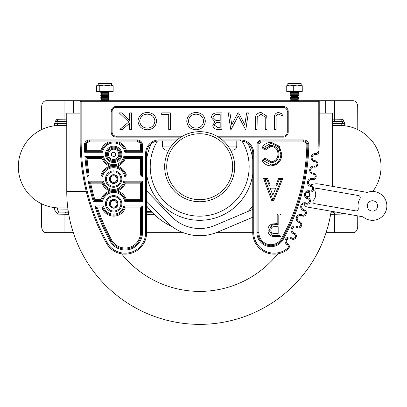 <?xml version="1.0" encoding="UTF-8"?>
<svg xmlns="http://www.w3.org/2000/svg" width="407" height="407" viewBox="0 0 407 407"><rect width="100%" height="100%" fill="white"/><g stroke="black" fill="none" stroke-linecap="round" stroke-linejoin="round"><path stroke-width="0.61" d="M151.201 211.406L146.632 211.442M332.621 119.144L334.468 119.17L334.468 121.205L332.621 121.179M334.152 119.165L334.468 119.17L334.468 100.758L319.225 100.758L319.225 140.934A212.271 212.271 0 0 1 318.951 151.653A3.093 3.093 0 0 1 315.639 154.584L315.415 154.568A3.083 3.083 0 0 0 312.108 157.641A3.083 3.083 0 0 0 314.886 160.709L315.181 160.74A3.093 3.093 0 0 1 317.948 164.153A212.271 212.271 0 0 1 317.923 164.408A3.093 3.093 0 0 1 314.433 167.129L314.163 167.094A3.083 3.083 0 0 0 310.663 170.146A3.083 3.083 0 0 0 313.253 173.194L313.619 173.25A3.093 3.093 0 0 1 316.168 176.826A212.271 212.271 0 0 1 316.122 177.081A3.093 3.093 0 0 1 312.469 179.584L312.133 179.518A3.083 3.083 0 0 0 308.445 182.54A3.083 3.083 0 0 0 310.841 185.546L311.299 185.653A3.093 3.093 0 0 1 313.624 189.372A212.271 212.271 0 0 1 313.563 189.626A3.093 3.093 0 0 1 309.758 191.906L309.325 191.794A3.083 3.083 0 0 0 305.448 194.77A3.083 3.083 0 0 0 307.656 197.726L308.236 197.899A3.093 3.093 0 0 1 310.322 201.75A212.271 212.271 0 0 1 310.246 202.004A3.093 3.093 0 0 1 306.303 204.049L305.754 203.861A3.083 3.083 0 0 0 301.689 206.787A3.083 3.083 0 0 0 303.719 209.681L304.441 209.946A3.093 3.093 0 0 1 306.283 213.914A212.271 212.271 0 0 1 306.186 214.174A3.093 3.093 0 0 1 302.121 215.969L301.434 215.69A3.083 3.083 0 0 0 297.186 218.544A3.083 3.083 0 0 0 299.038 221.367L299.913 221.754A3.093 3.093 0 0 1 301.511 225.824A212.271 212.271 0 0 1 301.399 226.083A3.093 3.093 0 0 1 297.222 227.625L296.377 227.218A3.083 3.083 0 0 0 291.956 229.996A3.083 3.083 0 0 0 293.63 232.738L294.683 233.277A3.093 3.093 0 0 1 296.021 237.434A212.271 212.271 0 0 1 295.889 237.693A3.093 3.093 0 0 1 291.621 238.975L290.613 238.41A3.083 3.083 0 0 0 286.019 241.097A3.083 3.083 0 0 0 287.52 243.747L287.835 243.935A3.093 3.093 0 0 1 288.273 248.931A21.49 21.49 0 0 1 252.752 232.656L216.229 232.656M183.155 232.656L146.632 232.656A21.49 21.49 0 0 1 106.303 242.989A212.271 212.271 0 0 1 80.159 140.934L80.159 101.75A0.987 0.987 0 0 1 81.151 100.758L64.916 100.758L64.916 119.17L57.56 119.297L56.11 119.872L54.68 123.418L57.596 123.418L56.39 121.362L66.763 121.545M332.621 121.545L342.994 121.362L341.783 123.418L344.698 123.418L343.274 119.872L343.274 121.357L334.468 121.205M334.468 100.758L353.337 100.758A6.181 4.37 90 0 1 357.707 106.914L357.778 129.604M343.274 119.872L341.824 119.297L334.468 119.17M357.743 215.878L357.707 226.501A6.181 4.37 90 0 1 353.337 232.656L326.068 232.656M64.916 100.758L46.027 100.758A6.181 4.37 -90 0 0 41.656 106.944L41.656 129.579M41.656 203.841L41.656 226.475A6.181 4.37 -90 0 0 46.027 232.656L73.316 232.656M66.763 121.179L64.916 121.205L64.916 119.17L66.763 119.093M334.468 232.656L334.468 214.25L330.642 214.286M68.742 214.286L64.916 214.25L64.916 232.656M68.345 211.899L59.02 212.062L57.596 210.002L54.68 210.002L57.56 214.123L64.916 214.25A2.06 1.455 -89 0 1 66.372 212.189L59.02 212.062A2.06 1.455 91 0 0 57.56 214.123M146.632 211.676L151.48 211.711M150.814 210.984L146.632 210.984M342.994 121.362L343.274 121.357M64.916 121.205L56.39 121.362M341.783 125.539L341.783 123.418L332.621 123.58M66.763 123.58L57.596 123.418L57.596 125.539M56.11 119.872L56.11 121.357M106.446 203.805A7.214 7.214 0 0 0 113.66 211.019A7.214 7.214 0 0 0 120.869 203.805A7.214 7.214 0 0 0 113.66 196.591A7.214 7.214 0 0 0 106.446 203.805A7.214 7.214 0 0 1 113.66 196.591A7.214 7.214 0 0 1 120.869 203.805M106.446 154.345A7.214 7.214 0 0 0 113.66 161.559A7.214 7.214 0 0 0 120.869 154.345A7.214 7.214 0 0 0 113.66 147.131A7.214 7.214 0 0 0 106.446 154.345A7.214 7.214 0 0 1 113.66 147.131A7.214 7.214 0 0 1 120.869 154.345M106.446 179.075A7.214 7.214 0 0 0 113.66 186.289A7.214 7.214 0 0 0 120.869 179.075A7.214 7.214 0 0 0 113.66 171.861A7.214 7.214 0 0 0 106.446 179.075A7.214 7.214 0 0 1 113.66 171.861A7.214 7.214 0 0 1 120.869 179.075M100.941 150.264A13.355 13.355 0 0 1 108.755 141.921L89.469 141.921L89.469 140.934A4.121 4.121 0 0 0 85.348 145.136A207.127 207.127 0 0 0 85.562 151.251L101.684 151.251L102.478 152.243L84.62 152.243L86.503 150.264L100.941 150.264L101.684 151.251A12.368 12.368 0 0 1 125.631 151.251L141.488 151.251L141.488 145.055A4.121 4.121 0 0 0 137.368 140.934L89.469 140.934L89.469 139.942L137.368 139.942A5.113 5.113 0 0 1 142.475 145.055L142.475 152.243L124.837 152.243A11.376 11.376 0 0 0 102.478 152.243M118.045 203.805A4.385 4.385 0 0 0 113.66 199.42A4.385 4.385 0 0 0 109.269 203.805A4.385 4.385 0 0 0 113.66 208.191A4.385 4.385 0 0 0 118.045 203.805M118.045 179.075A4.385 4.385 0 0 0 113.66 174.689A4.385 4.385 0 0 0 109.269 179.075A4.385 4.385 0 0 0 113.66 183.46A4.385 4.385 0 0 0 118.045 179.075M280.026 235.689L281.013 236.676L272.105 236.33C269.327 235.246 267.933 233.191 267.938 230.159C267.923 227.081 269.332 225.02 272.166 223.977L277.187 223.601L278.174 224.593L278.174 215.079L280.026 215.079L280.026 235.689L272.38 235.378L268.925 230.159L272.436 224.929L278.174 224.593M264.947 150.234L262.067 147.756C264.118 144.236 267.15 142.409 271.164 142.267L279.344 146.271L281.807 154.207C281.491 161.152 277.956 165.049 271.194 165.914C267.155 165.797 264.118 163.97 262.077 160.434L264.962 157.926L271.194 161.818C275.564 161.187 277.828 158.603 277.976 154.07C277.828 149.496 275.534 146.927 271.082 146.362L264.947 150.234L264.804 148.804L263.38 147.578L271.164 143.259L278.551 146.861L280.815 154.212C280.555 160.556 277.345 164.128 271.189 164.921L263.38 160.612L264.804 159.376L271.184 162.81C276.17 162.118 278.764 159.203 278.968 154.07C278.754 148.886 276.124 145.986 271.077 145.37L264.804 148.804L266.03 147.405M216.931 136.208L283.16 136.208A4.121 4.121 0 0 0 287.281 132.087L287.281 111.477A4.121 4.121 0 0 0 283.16 107.356L116.224 107.356A4.121 4.121 0 0 0 112.103 111.477L112.103 132.087A4.121 4.121 0 0 0 116.224 136.208L182.453 136.208M141.488 175.982L141.488 157.433L124.562 157.433L125.285 158.425A12.322 12.322 0 0 1 117.109 166.173A13.355 13.355 0 0 1 126.374 174.995L125.631 175.982L141.488 175.982L140.496 174.995L140.496 158.425L142.475 156.446L142.475 176.974L141.488 175.982M141.488 200.712L141.488 182.168L124.562 182.168L125.285 183.155A12.322 12.322 0 0 1 117.109 190.903A13.355 13.355 0 0 1 126.374 199.725L125.631 200.712L141.488 200.712L140.496 199.725L140.496 183.155L142.475 181.176L142.475 201.704L141.488 200.712M94.719 205.906L96.088 206.898A207.127 207.127 0 0 0 110.816 240.517A16.341 16.341 0 0 0 141.488 232.656L141.488 206.898L124.562 206.898L125.285 207.885A12.322 12.322 0 0 1 102.03 207.885L97.471 207.885A206.14 206.14 0 0 0 111.681 240.038A15.354 15.354 0 0 0 140.496 232.656L140.496 207.885L142.475 205.906L142.475 232.656A17.333 17.333 0 0 1 109.946 240.99A208.119 208.119 0 0 1 94.719 205.906L103.526 205.906A10.348 10.348 0 0 0 123.789 205.906L124.562 206.898A11.335 11.335 0 0 1 102.752 206.898L96.088 206.898L97.471 207.885M222.298 139.942L240.384 139.942A13.355 13.355 0 0 1 253.739 153.297L253.739 232.656A20.498 20.498 0 0 0 287.627 248.178A2.101 2.101 0 0 0 287.332 244.785L287.835 243.935A3.093 3.093 0 0 1 288.273 248.931A21.49 21.49 0 0 1 252.752 232.656L252.752 153.297A12.368 12.368 0 0 0 240.384 140.934L223.418 140.934M175.966 140.934L159 140.934A12.368 12.368 0 0 0 146.632 153.297L146.632 232.656A21.49 21.49 0 0 1 106.303 242.989A212.271 212.271 0 0 1 80.159 140.934L81.151 140.934A211.284 211.284 0 0 0 107.168 242.511A20.498 20.498 0 0 0 145.645 232.656L145.645 153.297A13.355 13.355 0 0 1 159 139.942L177.086 139.942M314.886 160.709A3.083 3.083 0 0 1 312.108 157.641A3.083 3.083 0 0 0 314.886 160.709L314.789 161.696A4.07 4.07 0 0 1 311.116 157.641A4.07 4.07 0 0 1 315.486 153.581L315.415 154.568M313.253 173.194A3.083 3.083 0 0 1 310.663 170.146A3.083 3.083 0 0 0 313.253 173.194L313.095 174.165A4.07 4.07 0 0 1 309.676 170.146A4.07 4.07 0 0 1 314.301 166.112L314.163 167.094M81.12 100.763L319.225 100.758L318.233 101.75L81.151 101.75L81.151 140.934M258.883 145.055L257.896 145.055L257.896 232.656A13.044 13.044 0 0 0 282.326 239.026A200.946 200.946 0 0 0 307.855 145.141A4.121 4.121 0 0 0 303.734 140.934L262.016 140.934A4.121 4.121 0 0 0 257.896 145.055A4.121 4.121 0 0 1 262.016 140.934L262.016 141.921A3.134 3.134 0 0 0 258.883 145.055L258.883 232.656A12.057 12.057 0 0 0 281.461 238.543A199.954 199.954 0 0 0 306.863 145.121A3.134 3.134 0 0 0 303.734 141.921L262.016 141.921M124.562 182.168A11.335 11.335 0 0 1 102.752 182.168L103.526 181.176A10.348 10.348 0 0 0 123.789 181.176L124.562 182.168A11.335 11.335 0 0 1 102.752 182.168L89.448 182.168A207.127 207.127 0 0 0 94.119 200.712L101.684 200.712A12.368 12.368 0 0 1 125.631 200.712L124.837 201.704A11.376 11.376 0 0 0 102.478 201.704L101.684 200.712A12.368 12.368 0 0 1 125.631 200.712M124.562 157.433A11.335 11.335 0 0 1 102.752 157.433L103.526 156.446A10.348 10.348 0 0 0 123.789 156.446L124.562 157.433A11.335 11.335 0 0 1 102.752 157.433L85.963 157.433A207.127 207.127 0 0 0 88.288 175.982L101.684 175.982A12.368 12.368 0 0 1 125.631 175.982L124.837 176.974A11.376 11.376 0 0 0 102.478 176.974L101.684 175.982A12.368 12.368 0 0 1 125.631 175.982M276.109 118.406L276.109 129.375L274.42 129.375L274.42 118.239C274.023 114.799 275.442 112.871 278.678 112.464L283.084 114.367L282.143 115.634L278.627 114.153C276.572 114.667 275.732 116.081 276.109 118.406M266.977 119.419L266.977 129.375L265.288 129.375L265.216 117.302L261.08 114.153L257.224 116.936L257.046 129.375L255.352 129.375L255.352 119.419C255.128 115.267 257.005 112.948 260.989 112.464L266.656 115.944L266.977 119.419M246.627 112.887L248.336 112.887L245.853 129.375L245.441 129.375L238.293 115.847L231.161 129.375L230.744 129.375L228.256 112.887L229.955 112.887L231.741 124.725L237.983 112.887L238.594 112.887L244.846 124.725L246.627 112.887M220.182 127.681L220.182 122.4L219.149 122.4C216.641 122.08 215.079 123.031 214.474 125.259L218.096 127.681L220.182 127.681M221.871 112.887L221.871 129.375L218.411 129.375C215.217 129.624 213.339 128.266 212.785 125.29L214.916 121.779L211.304 117.567C211.823 114.438 213.731 112.876 217.028 112.887L221.871 112.887M220.182 120.706L220.182 114.576L217.943 114.576C215.318 114.25 213.67 115.247 212.993 117.567L215.959 120.513L220.182 120.706M205.342 121.057C204.726 126.485 201.663 129.401 196.159 129.797C190.547 129.507 187.408 126.623 186.742 121.138C187.388 115.705 190.481 112.815 196.011 112.464C201.546 112.78 204.655 115.644 205.342 121.057M196.077 128.108C200.585 127.808 203.108 125.463 203.653 121.062C203.078 116.707 200.554 114.403 196.077 114.153C191.534 114.387 188.985 116.712 188.431 121.138C189.011 125.524 191.56 127.844 196.077 128.108M170.38 112.887L170.38 129.375L168.691 129.375L168.691 114.576L161.716 114.576L161.716 112.887L170.38 112.887M156.598 121.057C155.983 126.485 152.92 129.401 147.415 129.797C141.804 129.507 138.665 126.623 137.998 121.138C138.65 115.705 141.738 112.815 147.268 112.464C152.803 112.78 155.912 115.644 156.598 121.057M147.334 128.108C151.842 127.808 154.365 125.463 154.909 121.062C154.334 116.707 151.811 114.403 147.334 114.153C142.791 114.387 140.242 116.712 139.687 121.138C140.267 125.524 142.816 127.844 147.334 128.108M131.405 112.887L131.405 129.375L129.711 129.375L129.711 123.285L122.41 129.375L119.882 129.375L128.76 121.978L119.251 112.887L121.607 112.887L129.711 120.64L129.711 112.887L131.405 112.887M278.174 233.572L278.174 226.704L275.203 226.658C272.548 226.45 271.077 227.615 270.777 230.153C271.062 232.641 272.492 233.781 275.076 233.572L278.174 233.572M275.773 224.603L272.99 224.806M272.013 225.071L270.955 225.626M270.899 225.671L270.273 226.231M272.888 200.041L264.962 179.431L266.972 179.431L269.424 186.04L276.597 186.04L279.304 179.431L281.344 179.431L272.888 200.041L273.555 201.033L271.937 201.033L263.538 178.444L267.658 178.444L270.111 185.048L269.424 186.04M272.832 195.207L275.727 188.151L270.212 188.151L272.832 195.207M271.194 165.914L271.189 164.921L274.689 164.275M276.806 163.034L279.263 160.216M280.291 150.361L279.985 149.45M279.568 148.519L279.11 147.69M277.849 146.021L276.155 144.607M269.495 145.533L271.077 145.37L271.082 146.362M278.851 152.447L278.937 154.889M278.693 156.507L277.823 158.771M313.456 174.227L313.619 173.25A3.093 3.093 0 0 1 316.168 176.826A212.271 212.271 0 0 1 316.122 177.081A3.093 3.093 0 0 1 312.469 179.584L312.662 178.617A2.101 2.101 0 0 0 315.15 176.913A211.284 211.284 0 0 0 315.191 176.658A2.101 2.101 0 0 0 313.456 174.227L313.095 174.165M81.151 100.758L81.151 101.75L80.159 101.725M142.475 152.243L140.496 150.264L140.496 145.055A3.134 3.134 0 0 0 137.368 141.921L118.559 141.921A13.355 13.355 0 0 1 126.374 150.264L140.496 150.264M101.684 151.251A12.368 12.368 0 0 1 125.631 151.251L126.374 150.264M108.755 141.921L118.559 141.921M102.752 157.433L102.03 158.425L87.037 158.425L85.963 157.433A207.127 207.127 0 0 0 88.288 175.982L89.128 174.995L100.941 174.995L101.684 175.982M100.941 174.995A13.355 13.355 0 0 1 110.205 166.173L117.109 166.173M102.752 182.168L102.03 183.155L90.664 183.155L89.448 182.168A207.127 207.127 0 0 0 94.119 200.712L94.856 199.725L100.941 199.725L101.684 200.712M100.941 199.725A13.355 13.355 0 0 1 110.205 190.903L117.109 190.903M124.562 206.898A11.335 11.335 0 0 1 102.752 206.898L102.03 207.885M268.925 230.159L267.938 230.159M272.166 223.977L272.436 224.929M272.38 235.378L272.105 236.33M277.187 223.601L277.187 214.092L278.174 215.079M280.026 215.079L281.013 214.092L281.013 236.676M266.972 179.431L267.658 178.444M270.111 185.048L275.936 185.048L276.597 186.04M264.962 179.431L263.538 178.444M275.936 185.048L278.642 178.444L279.304 179.431M272.624 200.041L271.937 201.033M278.642 178.444L282.819 178.444L281.344 179.431M278.968 154.07L277.976 154.07M262.067 147.756L263.38 147.578M271.184 162.81L271.194 161.818M271.164 142.267L271.164 143.259M264.804 159.376L264.962 157.926M279.344 146.271L278.551 146.861M263.38 160.612L262.077 160.434M281.807 154.207L280.815 154.212M125.631 151.251L124.837 152.243M102.752 206.898L103.526 205.906M89.448 182.168L88.243 181.176L103.526 181.176M94.119 200.712L93.386 201.704A208.119 208.119 0 0 1 88.243 181.176M85.963 157.433L84.895 156.446L103.526 156.446M88.288 175.982L87.459 176.974A208.119 208.119 0 0 1 84.895 156.446M162.597 140.934L162.597 146.082L171.372 146.082M236.788 140.934L236.788 146.082C236.528 148.57 235.149 149.944 232.667 150.203M166.717 150.203C164.23 149.944 162.856 148.57 162.597 146.082M112.627 152.559A2.06 2.06 0 0 0 112.627 156.13A2.06 2.06 0 0 0 115.72 154.345A2.06 2.06 0 0 0 112.627 152.559M107.473 154.345A6.181 6.181 0 0 0 113.66 160.526A6.181 6.181 0 0 0 119.841 154.345A6.181 6.181 0 0 0 113.66 148.163A6.181 6.181 0 0 0 107.473 154.345M108.496 154.345A5.159 5.159 0 0 0 113.66 159.503A5.159 5.159 0 0 0 118.819 154.345A5.159 5.159 0 0 0 113.66 149.181A5.159 5.159 0 0 0 108.496 154.345M111.594 153.154L113.66 151.964L115.72 153.154L115.72 155.535L113.66 156.726L111.594 155.535L111.594 153.154M110.088 201.745A4.121 4.121 0 0 0 111.594 207.377A4.121 4.121 0 0 0 117.226 205.866A4.121 4.121 0 0 0 115.72 200.234A4.121 4.121 0 0 0 110.088 201.745M116.529 205.464A3.312 3.312 0 0 1 112.001 206.675A3.312 3.312 0 0 1 110.785 202.147A3.312 3.312 0 0 1 115.313 200.936A3.312 3.312 0 0 1 116.529 205.464M117.226 181.135A4.121 4.121 0 0 0 115.72 175.503A4.121 4.121 0 0 0 110.088 177.014A4.121 4.121 0 0 0 111.594 182.646A4.121 4.121 0 0 0 117.226 181.135M110.785 177.416A3.312 3.312 0 0 1 115.313 176.206A3.312 3.312 0 0 1 116.529 180.733A3.312 3.312 0 0 1 112.001 181.944A3.312 3.312 0 0 1 110.785 177.416M305.448 194.897A2.06 2.06 0 0 0 309.508 194.887A2.06 2.06 0 0 0 305.81 193.325M307.249 191.967A2.574 2.574 0 0 1 310.017 194.973A2.574 2.574 0 0 1 306.166 196.749M371.55 210.974A5.154 5.154 0 0 1 367.363 205.011A5.154 5.154 0 0 1 373.326 200.819A5.154 5.154 0 0 1 377.513 206.787A5.154 5.154 0 0 1 371.55 210.974M217.76 232.041L252.752 217.226L217.76 232.041A46.347 46.347 0 0 1 166.407 221.612L146.632 201.2M310.129 185.124L310.129 185.124A16.489 16.489 0 0 1 319.398 184.066L366.198 192.252A4.121 4.121 0 0 0 368.142 192.124A14.428 14.428 0 0 1 386.65 208.384A14.428 14.428 0 0 1 363.721 217.389A4.121 4.121 0 0 0 361.94 216.61L307.412 207.071A4.121 4.121 0 0 1 304.075 203.8A6.334 6.334 0 0 0 304.075 203.785M214.962 225.422L252.752 209.417L214.962 225.422A39.158 39.158 0 0 1 171.571 216.61A39.158 39.158 0 0 0 214.962 225.422M358.231 203.408A14.428 14.428 0 0 1 359.976 198.631A2.06 2.06 0 0 0 358.552 195.569L317.262 188.344A2.06 2.06 0 0 0 315.018 191.204A8.242 8.242 0 0 1 313.441 200.219A2.06 2.06 0 0 0 314.58 203.673L355.866 210.897A2.06 2.06 0 0 0 358.252 208.496A14.428 14.428 0 0 1 358.231 203.408M146.632 190.873L171.571 216.61M363.721 217.389A4.121 4.121 0 0 0 361.94 216.61L307.412 207.071M109.01 92.155L100.768 92.155L100.768 92.43L109.01 92.43L108.033 91.468M101.75 93.117L100.768 93.803L109.01 93.803L108.033 93.117L101.75 93.117L100.768 92.43M100.768 93.803L100.768 94.078L109.01 94.078L109.01 93.803M101.75 94.765L100.768 95.452L109.01 95.452L108.033 94.765L101.75 94.765L100.768 94.078M100.768 95.452L100.768 95.731L109.01 95.731L109.01 95.452M101.75 96.418L100.768 97.105L109.01 97.105L108.033 96.418L101.75 96.418L100.768 95.731M100.768 97.105L100.768 97.38L109.01 97.38L109.01 97.105M101.75 98.067L100.768 98.753L109.01 98.753L108.033 98.067L101.75 98.067L100.768 97.38M100.768 98.753L100.768 99.028L109.01 99.028L109.01 98.753M101.75 99.715L100.768 100.402L109.01 100.402L108.033 99.715L101.75 99.715L100.768 99.028M100.768 100.402L100.768 100.677L109.01 100.677L109.01 100.402M298.616 92.155L290.369 92.155L290.369 92.43L298.616 92.43L297.634 91.468M291.351 93.117L290.369 93.803L298.616 93.803L297.634 93.117L291.351 93.117L290.369 92.43M290.369 93.803L290.369 94.078L298.616 94.078L298.616 93.803M291.351 94.765L290.369 95.452L298.616 95.452L297.634 94.765L291.351 94.765L290.369 94.078M290.369 95.452L290.369 95.731L298.616 95.731L298.616 95.452M291.351 96.418L290.369 97.105L298.616 97.105L297.634 96.418L291.351 96.418L290.369 95.731M290.369 97.105L290.369 97.38L298.616 97.38L298.616 97.105M291.351 98.067L290.369 98.753L298.616 98.753L297.634 98.067L291.351 98.067L290.369 97.38M290.369 98.753L290.369 99.028L298.616 99.028L298.616 98.753M291.351 99.715L290.369 100.402L298.616 100.402L297.634 99.715L291.351 99.715L290.369 99.028M290.369 100.402L290.369 100.677L298.616 100.677L298.616 100.402M98.224 83.623L111.554 83.623L109.325 83.003L100.453 83.003L98.224 83.623L98.224 85.104L97.09 85.439L98.204 85.104L103.917 85.104L98.723 85.104M113.151 85.75L112.113 85.104L103.917 85.104L99.786 85.75L99.786 91.468L113.151 91.468L113.151 85.75L110.602 85.104L108.048 85.75L103.917 85.104M99.786 91.468L96.627 91.468L96.627 85.75L97.09 85.439M108.048 91.468L108.048 85.75M98.204 85.104L99.786 85.75M287.825 83.623L301.16 83.623L298.926 83.003L290.059 83.003L287.825 83.623L287.825 85.104M301.638 85.104L301.032 85.75L297.156 85.104L293.279 85.75L290.008 85.104L301.714 85.104L302.243 85.75L302.243 91.468L286.742 91.468L286.742 85.75L290.008 85.104L287.194 85.149M301.032 91.468L301.032 85.75M293.279 91.468L293.279 85.75M286.742 85.75L287.347 85.104M172.13 226.623A65.949 65.949 0 0 1 146.632 205.876M241.967 141.031A49.461 49.461 0 0 1 199.689 216.173A49.461 49.461 0 0 1 157.417 141.031M199.689 201.745A35.038 35.038 0 0 1 164.657 166.707A35.038 35.038 0 0 1 199.689 131.675A35.038 35.038 0 0 1 234.727 166.707A35.038 35.038 0 0 1 199.689 201.745M199.689 133.735A32.972 32.972 0 0 0 166.717 166.707A32.972 32.972 0 0 0 199.689 199.684A32.972 32.972 0 0 0 232.667 166.707A32.972 32.972 0 0 0 199.689 133.735M252.752 205.876A65.949 65.949 0 0 1 248.265 211.319M66.763 125.493L59.549 125.493A41.219 41.219 0 0 0 18.33 166.707A41.219 41.219 0 0 0 59.549 207.926L67.791 207.926M146.632 207.926L148.209 207.926M251.175 207.926L252.752 207.926M372.781 191.473A41.219 41.219 0 0 0 339.835 125.493L332.621 125.493M80.159 113.126L66.763 113.126L66.763 191.438A132.926 132.926 0 0 0 189.774 323.997A132.926 132.926 0 0 0 331.14 211.223M121.622 253.856A99.954 99.954 0 0 0 277.762 253.856M286.08 241.712A99.954 99.954 0 0 0 288.029 238.207M291.961 229.874A99.954 99.954 0 0 0 292.74 227.945M332.621 186.375L332.621 113.126L319.225 113.126M344.698 125.778L344.698 123.418M336.324 212.133L333.012 212.189A2.06 1.455 89 0 1 334.468 214.25L341.824 214.123L343.457 213.38M54.68 207.636L54.68 210.002M54.68 123.418L54.68 125.778M73.657 113.126L73.657 100.758M325.722 100.758L325.722 113.126M341.6 213.054A2.06 1.455 89 0 1 341.824 214.123M68.04 209.819L57.596 210.002L57.596 207.88M335.429 211.976L331.033 211.899M66.372 212.189L68.396 212.215M146.632 212.24L151.984 212.24M330.988 212.215L333.012 212.189M248.967 211.019L248.535 211.019M146.632 214.301L154.039 214.301M250.33 208.959L252.752 208.959M341.824 119.297L341.824 121.332M57.56 119.297L57.56 121.332M121.861 203.805A8.201 8.201 0 0 1 113.66 212.006A8.201 8.201 0 0 1 105.454 203.805A8.201 8.201 0 0 1 113.66 195.604A8.201 8.201 0 0 1 121.861 203.805M121.861 154.345A8.201 8.201 0 0 1 113.66 162.546A8.201 8.201 0 0 1 105.454 154.345A8.201 8.201 0 0 1 113.66 146.144A8.201 8.201 0 0 1 121.861 154.345M121.861 179.075A8.201 8.201 0 0 1 113.66 187.276A8.201 8.201 0 0 1 105.454 179.075A8.201 8.201 0 0 1 113.66 170.874A8.201 8.201 0 0 1 121.861 179.075M84.62 152.243A208.119 208.119 0 0 1 84.356 145.157A5.113 5.113 0 0 1 89.469 139.942M85.348 145.055A4.121 4.121 0 0 0 85.348 145.136L86.335 145.116A206.14 206.14 0 0 0 86.503 150.264M89.469 141.921A3.134 3.134 0 0 0 86.335 145.116M287.332 244.785L287.016 244.597A4.07 4.07 0 0 1 285.032 241.097A4.07 4.07 0 0 1 291.097 237.546L292.109 238.115A2.101 2.101 0 0 0 295.009 237.24A211.284 211.284 0 0 0 295.141 236.981A2.101 2.101 0 0 0 294.23 234.157L293.177 233.618A4.07 4.07 0 0 1 290.969 229.996A4.07 4.07 0 0 1 296.81 226.328L297.654 226.735A2.101 2.101 0 0 0 300.488 225.687A211.284 211.284 0 0 0 300.605 225.427A2.101 2.101 0 0 0 299.521 222.66L298.641 222.273A4.07 4.07 0 0 1 296.199 218.544A4.07 4.07 0 0 1 301.806 214.774L302.493 215.054A2.101 2.101 0 0 0 305.26 213.833A211.284 211.284 0 0 0 305.352 213.573A2.101 2.101 0 0 0 304.1 210.877L303.378 210.612A4.07 4.07 0 0 1 300.702 206.787A4.07 4.07 0 0 1 306.069 202.925L305.754 203.861M290.613 238.41L291.097 237.546M296.377 227.218L296.81 226.328M306.069 202.925L306.619 203.108A2.101 2.101 0 0 0 309.3 201.724A211.284 211.284 0 0 0 309.376 201.465A2.101 2.101 0 0 0 307.957 198.845L307.377 198.677A4.07 4.07 0 0 1 304.456 194.77A4.07 4.07 0 0 1 309.579 190.837L310.012 190.949A2.101 2.101 0 0 0 312.601 189.403A211.284 211.284 0 0 0 312.657 189.148A2.101 2.101 0 0 0 311.08 186.615L310.622 186.513A4.07 4.07 0 0 1 307.453 182.54A4.07 4.07 0 0 1 312.327 178.551L312.133 179.518M301.434 215.69L301.806 214.774M309.579 190.837L309.325 191.794M140.496 183.155L125.285 183.155M126.374 199.725L140.496 199.725M140.496 158.425L125.285 158.425M126.374 174.995L140.496 174.995M277.187 214.092L281.013 214.092M282.819 178.444L273.555 201.033M84.356 145.157L85.348 145.136A207.127 207.127 0 0 0 85.562 151.251M110.205 166.173A12.322 12.322 0 0 1 102.03 158.425M87.037 158.425A206.14 206.14 0 0 0 89.128 174.995M110.205 190.903A12.322 12.322 0 0 1 102.03 183.155M90.664 183.155A206.14 206.14 0 0 0 94.856 199.725M96.088 206.898A207.127 207.127 0 0 0 110.816 240.517A16.341 16.341 0 0 0 141.488 232.656L140.496 232.656M140.496 207.885L125.285 207.885M262.016 139.942L303.734 139.942A5.113 5.113 0 0 1 308.842 145.162A201.933 201.933 0 0 1 283.191 239.509A14.036 14.036 0 0 1 256.909 232.656L256.909 145.055A5.113 5.113 0 0 1 262.016 139.942L262.016 140.934M312.327 178.551L312.662 178.617M314.301 166.112L314.565 166.148A2.101 2.101 0 0 0 316.936 164.301A211.284 211.284 0 0 0 316.967 164.046A2.101 2.101 0 0 0 315.084 161.721L314.789 161.696M315.486 153.581L315.71 153.597A2.101 2.101 0 0 0 317.964 151.608A211.284 211.284 0 0 0 318.233 140.934L318.233 101.75M123.789 205.906L142.475 205.906M102.478 201.704L93.386 201.704M123.789 181.176L142.475 181.176M142.475 201.704L124.837 201.704M102.478 176.974L87.459 176.974M123.789 156.446L142.475 156.446M142.475 176.974L124.837 176.974M180.901 137.139L116.224 137.139A5.057 5.057 0 0 1 111.172 132.087L111.172 111.477A5.057 5.057 0 0 1 116.224 106.42L283.16 106.42A5.057 5.057 0 0 1 288.212 111.477L288.212 132.087A5.057 5.057 0 0 1 283.16 137.139L218.483 137.139M299.521 222.66L299.913 221.754A3.093 3.093 0 0 1 301.511 225.824A212.271 212.271 0 0 1 301.399 226.083A3.093 3.093 0 0 1 297.222 227.625L297.654 226.735M304.1 210.877L304.441 209.946A3.093 3.093 0 0 1 306.283 213.914A212.271 212.271 0 0 1 306.186 214.174A3.093 3.093 0 0 1 302.121 215.969L302.493 215.054M307.957 198.845L308.236 197.899A3.093 3.093 0 0 1 310.322 201.75A212.271 212.271 0 0 1 310.246 202.004A3.093 3.093 0 0 1 306.303 204.049L306.619 203.108M311.08 186.615L311.299 185.653A3.093 3.093 0 0 1 313.624 189.372A212.271 212.271 0 0 1 313.563 189.626A3.093 3.093 0 0 1 309.758 191.906L310.012 190.949M315.084 161.721L315.181 160.74A3.093 3.093 0 0 1 317.948 164.153A212.271 212.271 0 0 1 317.923 164.408A3.093 3.093 0 0 1 314.433 167.129L314.565 166.148M318.233 140.934L319.225 140.934A212.271 212.271 0 0 1 318.951 151.653A3.093 3.093 0 0 1 315.639 154.584L315.71 153.597M294.23 234.157L294.683 233.277A3.093 3.093 0 0 1 296.021 237.434A212.271 212.271 0 0 1 295.889 237.693A3.093 3.093 0 0 1 291.621 238.975L292.109 238.115M308.445 182.54A3.083 3.083 0 0 0 310.841 185.546L310.622 186.513M305.448 194.77A3.083 3.083 0 0 0 307.656 197.726L307.377 198.677M301.689 206.787A3.083 3.083 0 0 0 303.719 209.681L303.378 210.612M297.186 218.544A3.083 3.083 0 0 0 299.038 221.367L298.641 222.273M291.956 229.996A3.083 3.083 0 0 0 293.63 232.738L293.177 233.618M286.019 241.097A3.083 3.083 0 0 0 287.52 243.747L287.016 244.597M313.619 173.25A3.093 3.093 0 0 1 316.168 176.826L315.191 176.658M253.739 153.297L252.752 153.297A12.368 12.368 0 0 0 240.384 140.934L240.384 139.942M159 139.942L159 140.934A12.368 12.368 0 0 0 146.632 153.297L145.645 153.297M140.496 145.055L141.488 145.055A4.121 4.121 0 0 0 137.368 140.934L137.368 141.921M258.883 232.656L257.896 232.656A13.044 13.044 0 0 0 282.326 239.026A200.946 200.946 0 0 0 307.855 145.141A4.121 4.121 0 0 0 303.734 140.934L303.734 141.921M309.3 201.724L310.246 202.004M306.283 213.914L305.352 213.573M309.376 201.465L310.322 201.75M306.186 214.174L305.26 213.833M312.601 189.403L313.563 189.626M301.511 225.824L300.605 225.427M312.657 189.148L313.624 189.372M301.399 226.083L300.488 225.687M315.15 176.913L316.122 177.081M296.021 237.434L295.141 236.981M295.889 237.693L295.009 237.24M316.936 164.301L317.923 164.408M288.273 248.931L287.627 248.178M316.967 164.046L317.948 164.153M252.752 232.656L253.739 232.656M317.964 151.608L318.951 151.653M146.632 232.656L145.645 232.656M106.303 242.989L107.168 242.511M111.681 240.038L109.946 240.99M276.913 223.601L276.913 224.593M276.485 235.689L276.485 236.676M308.842 145.162L306.863 145.121M283.191 239.509L281.461 238.543M257.896 232.656L256.909 232.656M256.909 145.055L257.896 145.055M303.734 139.942L303.734 140.934M137.368 139.942L137.368 140.934M141.488 145.055L142.475 145.055M142.475 232.656L141.488 232.656M283.16 106.42L283.16 107.356M116.224 107.356L116.224 106.42M112.103 111.477L111.172 111.477M288.212 111.477L287.281 111.477M112.103 132.087L111.172 132.087M288.212 132.087L287.281 132.087M116.224 136.208L116.224 137.139M283.16 137.139L283.16 136.208M228.012 146.082L236.788 146.082M367.363 205.011A5.154 5.154 0 0 1 373.326 200.819A5.154 5.154 0 0 1 377.513 206.787M151.363 143.569A53.582 53.582 0 0 0 146.632 159.239M146.632 174.181A53.582 53.582 0 0 0 252.752 174.181M252.752 159.239A53.582 53.582 0 0 0 248.021 143.569M86.259 191.438L66.763 191.438M108.033 93.117L109.01 92.43M108.033 94.765L109.01 94.078M108.033 96.418L109.01 95.731M108.033 98.067L109.01 97.38M108.033 99.715L109.01 99.028M101.75 91.468L100.768 92.155M297.634 93.117L298.616 92.43M297.634 94.765L298.616 94.078M297.634 96.418L298.616 95.731M297.634 98.067L298.616 97.38M297.634 99.715L298.616 99.028M291.351 91.468L290.369 92.155M111.554 83.623L111.554 85.104M301.16 83.623L301.16 85.104"/></g></svg>
